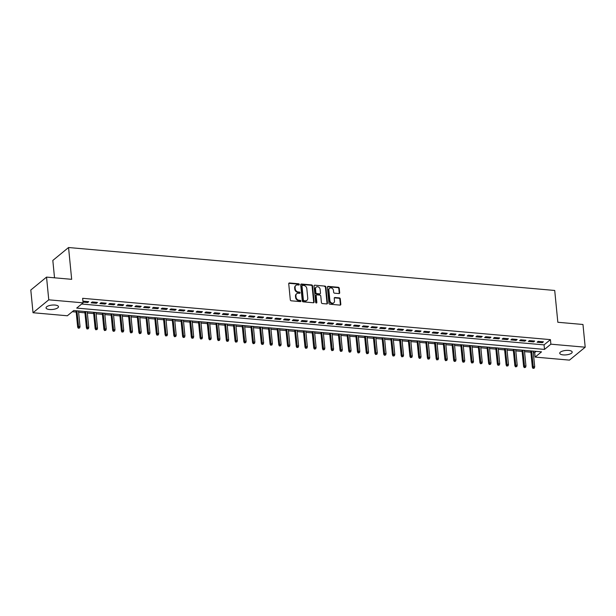 <?xml version="1.0" encoding="UTF-8"?>
<svg xmlns="http://www.w3.org/2000/svg" width="616" height="616" viewBox="0 0 616 616"><rect width="100%" height="100%" fill="white"/><g stroke="black" fill="none" stroke-linecap="round" stroke-linejoin="round"><path stroke-width="0.92" d="M299.284 284.453A0.67 0.554 50.6 0 0 298.621 283.776L289.505 282.967A0.955 0.793 50.6 0 0 288.735 283.784L290.305 299.838A0.955 0.793 50.6 0 0 291.252 300.808L300.369 301.609A0.67 0.554 50.6 0 0 300.246 300.362L299.068 300.262A3.065 2.533 50.6 0 1 296.042 297.166L295.911 295.826A3.065 2.533 50.6 0 1 296.712 293.701A3.065 2.533 50.6 0 1 298.375 293.216L299.553 293.316A0.67 0.554 50.6 0 0 299.438 292.069L298.252 291.969A3.065 2.533 50.6 0 1 295.226 288.865L295.095 287.533A3.065 2.533 50.6 0 1 295.896 285.4A3.065 2.533 50.6 0 1 297.567 284.923L298.745 285.023A0.67 0.554 50.6 0 0 299.284 284.453M298.837 285.023A0.67 0.554 50.6 0 0 298.198 284.122L289.073 283.322A0.955 0.793 50.6 0 0 288.804 283.345M300.469 301.609A0.67 0.554 50.6 0 0 299.823 300.716L298.645 300.608L299.068 300.262M299.653 293.316A0.67 0.554 50.6 0 0 299.006 292.415L297.828 292.315L298.252 291.969M563.24 354.893A6.252 2.218 -5.6 0 1 559.744 353.268A6.252 2.218 -5.6 0 1 568.683 350.419A6.252 2.218 -5.6 0 1 572.187 352.044A6.252 2.218 -5.6 0 1 563.24 354.893M49.542 309.517A6.252 2.218 -5.6 0 1 46.046 307.892A6.252 2.218 -5.6 0 1 54.986 305.051A6.252 2.218 -5.6 0 1 58.482 306.676A6.252 2.218 -5.6 0 1 49.542 309.517M338.908 293.57A0.955 0.793 50.6 0 0 339.685 292.754L339.239 288.25A0.955 0.793 50.6 0 0 338.292 287.279L328.166 286.386A0.955 0.793 50.6 0 0 327.396 287.202L328.967 303.257A0.955 0.793 50.6 0 0 329.914 304.219L340.047 305.12A0.955 0.793 50.6 0 0 340.817 304.304L340.278 298.86A0.955 0.793 50.6 0 0 339.339 297.89L335.004 297.513A0.955 0.793 50.6 0 0 334.234 298.329L334.496 301.024A2.564 2.118 50.6 0 1 333.826 302.803A2.564 2.118 50.6 0 1 331.423 302.887A2.564 2.118 50.6 0 1 329.906 300.616L328.867 290.051A2.564 2.118 50.6 0 1 329.537 288.273A2.564 2.118 50.6 0 1 331.939 288.188A2.564 2.118 50.6 0 1 333.456 290.452L333.633 292.215A0.955 0.793 50.6 0 0 334.58 293.185L338.908 293.57M33.025 312.736L30.8 290.02L46.539 277.108L71.672 279.325L68.553 247.524L554.716 290.467L557.834 322.268L582.975 324.486L585.2 347.201L569.461 360.121L535.142 357.088L541.526 351.851L73.728 310.533L67.344 315.769L33.025 312.736L48.764 299.823L83.083 302.849L76.7 308.092L544.498 349.411L550.881 344.175L585.2 347.201M46.539 277.108L48.764 299.823M81.659 304.019L544.059 344.868L550.435 339.632L82.636 298.306L83.083 302.849M550.435 339.632L550.881 344.175M312.551 285.893A0.955 0.793 50.6 0 0 311.604 284.923L301.478 284.03A0.955 0.793 50.6 0 0 300.7 284.846L302.279 300.901A0.955 0.793 50.6 0 0 303.226 301.863L313.351 302.756A0.955 0.793 50.6 0 0 314.122 301.94L312.551 285.893L312.12 286.24A0.955 0.793 50.6 0 0 311.18 285.27L301.047 284.376A0.955 0.793 50.6 0 0 300.777 284.4M314.822 285.208L324.948 286.101A0.955 0.793 50.6 0 1 325.895 287.071L327.466 303.118A0.955 0.793 50.6 0 1 326.696 303.934L322.361 303.557A0.955 0.793 50.6 0 1 321.421 302.587L320.782 296.08A0.955 0.793 50.6 0 0 319.835 295.11L316.955 294.856A0.955 0.793 50.6 0 0 316.185 295.672L316.855 302.448A0.67 0.554 50.6 0 1 315.654 302.34L314.052 286.024A0.955 0.793 50.6 0 1 314.822 285.208L324.948 286.101M83.014 302.11L87.672 302.525L88.735 301.647L83.491 301.185L82.96 301.617M97.482 302.425L92.231 301.963L91.168 302.833L96.419 303.295L97.482 302.425M106.221 303.195L100.978 302.733L99.915 303.603L105.159 304.065L106.221 303.195M114.969 303.965L109.717 303.503L108.655 304.381L113.906 304.843L114.969 303.965M123.708 304.743L118.465 304.281L117.402 305.151L122.646 305.613L123.708 304.743M132.455 305.513L127.212 305.051L126.141 305.921L131.393 306.383L132.455 305.513M141.195 306.283L135.951 305.821L134.889 306.691L140.132 307.161L141.195 306.283M149.942 307.061L144.698 306.591L143.636 307.469L148.88 307.931L149.942 307.061M158.689 307.831L153.438 307.369L152.375 308.239L157.627 308.701L158.689 307.831M167.429 308.601L162.185 308.139L161.123 309.009L166.366 309.478L167.429 308.601M176.176 309.378L170.925 308.909L169.862 309.786L175.113 310.248L176.176 309.378M184.916 310.148L179.672 309.686L178.609 310.556L183.853 311.018L184.916 310.148M193.663 310.918L188.419 310.456L187.349 311.326L192.6 311.788L193.663 310.918M202.402 311.688L197.159 311.226L196.096 312.104L201.34 312.566L202.402 311.688M211.149 312.466L205.906 312.004L204.843 312.874L210.087 313.336L211.149 312.466M219.897 313.236L214.645 312.774L213.583 313.644L218.826 314.106L219.897 313.236M228.636 314.006L223.392 313.544L222.33 314.414L227.574 314.884L228.636 314.006M237.383 314.784L232.132 314.314L231.069 315.192L236.321 315.654L237.383 314.784M246.123 315.554L240.879 315.092L239.816 315.962L245.06 316.424L246.123 315.554M254.87 316.324L249.626 315.862L248.556 316.732L253.807 317.202L254.87 316.324M263.61 317.101L258.366 316.632L257.303 317.51L262.547 317.971L263.61 317.101M272.357 317.871L267.113 317.409L266.05 318.28L271.294 318.741L272.357 317.871M281.104 318.641L275.853 318.179L274.79 319.05L280.034 319.512L281.104 318.641M289.843 319.411L284.6 318.949L283.537 319.827L288.781 320.289L289.843 319.411M298.591 320.189L293.339 319.727L292.277 320.597L297.528 321.059L298.591 320.189M307.33 320.959L302.086 320.497L301.024 321.367L306.267 321.829L307.33 320.959M316.077 321.729L310.826 321.267L309.763 322.137L315.015 322.607L316.077 321.729M324.817 322.507L319.573 322.037L318.51 322.915L323.754 323.377L324.817 322.507M333.564 323.277L328.32 322.815L327.258 323.685L332.501 324.147L333.564 323.277M342.311 324.047L337.06 323.585L335.997 324.455L341.241 324.925L342.311 324.047M351.051 324.825L345.807 324.355L344.744 325.233L349.988 325.695L351.051 324.825M359.798 325.595L354.546 325.132L353.484 326.003L358.735 326.465L359.798 325.595M368.537 326.365L363.294 325.903L362.231 326.773L367.475 327.235L368.537 326.365M377.285 327.135L372.033 326.673L370.971 327.55L376.222 328.012L377.285 327.135M386.024 327.912L380.78 327.45L379.718 328.32L384.962 328.782L386.024 327.912M394.771 328.682L389.528 328.22L388.465 329.09L393.709 329.552L394.771 328.682M403.518 329.452L398.267 328.99L397.205 329.86L402.448 330.33L403.518 329.452M412.258 330.23L407.014 329.76L405.952 330.638L411.195 331.1L412.258 330.23M421.005 331L415.754 330.538L414.691 331.408L419.943 331.87L421.005 331M429.745 331.77L424.501 331.308L423.438 332.178L428.682 332.648L429.745 331.77M438.492 332.548L433.24 332.078L432.178 332.956L437.429 333.418L438.492 332.548M447.231 333.318L441.988 332.856L440.925 333.726L446.169 334.188L447.231 333.318M455.979 334.088L450.735 333.626L449.665 334.496L454.916 334.958L455.979 334.088M464.718 334.858L459.474 334.396L458.412 335.273L463.656 335.735L464.718 334.858M473.465 335.635L468.222 335.173L467.159 336.043L472.403 336.505L473.465 335.635M482.213 336.405L476.961 335.943L475.898 336.813L481.15 337.275L482.213 336.405M490.952 337.175L485.708 336.713L484.646 337.583L489.889 338.053L490.952 337.175M499.699 337.953L494.448 337.483L493.385 338.361L498.637 338.823L499.699 337.953M508.439 338.723L503.195 338.261L502.132 339.131L507.376 339.593L508.439 338.723M517.186 339.493L511.942 339.031L510.872 339.901L516.123 340.371L517.186 339.493M525.925 340.271L520.682 339.801L519.619 340.679L524.863 341.141L525.925 340.271M534.673 341.041L529.429 340.579L528.366 341.449L533.61 341.911L534.673 341.041M537.106 342.219L542.357 342.681L543.42 341.811L538.168 341.349L537.106 342.219M72.303 311.704L76.192 312.05M78.602 312.258L84.939 312.82M87.349 313.036L93.686 313.59M96.088 313.806L102.425 314.368M104.836 314.576L111.173 315.138M113.583 315.346L119.912 315.908M122.322 316.124L128.659 316.678M131.069 316.894L137.399 317.456M139.809 317.663L146.146 318.226M148.556 318.441L154.893 318.996M157.296 319.211L163.633 319.773M166.043 319.981L172.38 320.543M174.79 320.759L181.119 321.313M183.53 321.529L189.867 322.091M192.277 322.299L198.606 322.861M201.016 323.069L207.353 323.631M209.763 323.847L216.1 324.401M218.503 324.617L224.84 325.179M227.25 325.387L233.587 325.949M235.99 326.164L242.327 326.719M244.737 326.934L251.074 327.496M253.484 327.704L259.813 328.266M262.224 328.482L268.561 329.036M270.971 329.252L277.308 329.814M279.71 330.022L286.047 330.584M288.457 330.792L294.795 331.354M297.197 331.57L303.534 332.124M305.944 332.34L312.281 332.902M314.691 333.11L321.021 333.672M323.431 333.887L329.768 334.442M332.178 334.657L338.515 335.22M340.918 335.427L347.255 335.99M349.665 336.205L356.002 336.76M358.404 336.975L364.741 337.537M367.151 337.745L373.489 338.307M375.899 338.515L382.228 339.077M384.638 339.293L390.975 339.847M393.385 340.063L399.722 340.625M402.125 340.833L408.462 341.395M410.872 341.611L417.209 342.165M419.612 342.38L425.949 342.943M428.359 343.15L434.696 343.713M437.106 343.928L443.435 344.483M445.845 344.698L452.183 345.26M454.593 345.468L460.93 346.03M463.332 346.238L469.669 346.8M472.079 347.016L478.416 347.57M480.819 347.786L487.156 348.348M489.566 348.556L495.903 349.118M498.313 349.334L504.643 349.888M507.053 350.104L513.39 350.666M515.8 350.874L522.129 351.436M524.539 351.651L530.877 352.206M533.287 352.421L534.696 352.545L536.128 351.374M68.553 247.524L52.822 260.445L54.524 277.808M534.696 352.545L535.142 357.088M544.059 344.868L544.498 349.411M87.672 302.525L87.58 301.547M96.419 303.295L96.319 302.325M105.159 304.065L105.066 303.095M113.906 304.843L113.806 303.865M122.646 305.613L122.553 304.635M131.393 306.383L131.293 305.413M140.132 307.161L140.04 306.183M148.88 307.931L148.787 306.953M157.627 308.701L157.527 307.731M166.366 309.478L166.274 308.5M175.113 310.248L175.013 309.27M183.853 311.018L183.761 310.048M192.6 311.788L192.5 310.818M201.34 312.566L201.247 311.588M210.087 313.336L209.987 312.358M218.826 314.106L218.734 313.136M227.574 314.884L227.481 313.906M236.321 315.654L236.221 314.676M245.06 316.424L244.968 315.454M253.807 317.202L253.707 316.224M262.547 317.971L262.454 316.994M271.294 318.741L271.194 317.771M280.034 319.512L279.941 318.541M288.781 320.289L288.688 319.311M297.528 321.059L297.428 320.081M306.267 321.829L306.175 320.859M315.015 322.607L314.915 321.629M323.754 323.377L323.662 322.399M332.501 324.147L332.401 323.177M341.241 324.925L341.149 323.947M349.988 325.695L349.896 324.717M358.735 326.465L358.635 325.494M367.475 327.235L367.382 326.264M376.222 328.012L376.122 327.034M384.962 328.782L384.869 327.804M393.709 329.552L393.609 328.582M402.448 330.33L402.356 329.352M411.195 331.1L411.103 330.122M419.943 331.87L419.843 330.9M428.682 332.648L428.59 331.67M437.429 333.418L437.329 332.44M446.169 334.188L446.076 333.218M454.916 334.958L454.816 333.988M463.656 335.735L463.563 334.757M472.403 336.505L472.31 335.528M481.15 337.275L481.05 336.305M489.889 338.053L489.797 337.075M498.637 338.823L498.537 337.845M507.376 339.593L507.284 338.623M516.123 340.371L516.023 339.393M524.863 341.141L524.77 340.163M533.61 341.911L533.518 340.941M542.357 342.681L542.257 341.711M295.896 285.4L295.472 285.755A3.065 2.533 50.6 0 0 294.671 287.88L295.095 287.533M297.828 292.315A3.065 2.533 50.6 0 1 294.802 289.22L294.671 287.88M296.712 293.701L296.288 294.048A3.065 2.533 50.6 0 0 295.488 296.173L295.911 295.826M298.645 300.608A3.065 2.533 50.6 0 1 295.618 297.513L295.488 296.173M313.621 302.733A0.955 0.793 50.6 0 0 313.698 302.294L312.12 286.24M302.541 285.362A0.67 0.554 50.6 0 0 302.002 285.932L303.38 300.023A0.67 0.554 50.6 0 0 304.042 300.7L305.29 300.808A3.065 2.533 50.6 0 0 306.953 300.323A3.065 2.533 50.6 0 0 307.754 298.198L306.814 288.565A3.065 2.533 50.6 0 0 303.788 285.47L302.541 285.362M302.179 285.462L301.755 285.816A0.67 0.554 50.6 0 0 301.578 286.278L302.002 285.932M306.953 300.323L306.529 300.677A3.065 2.533 50.6 0 1 304.866 301.155L303.619 301.047A0.67 0.554 50.6 0 1 302.957 300.369L301.578 286.278M326.965 303.911A0.955 0.793 50.6 0 0 327.042 303.472L325.471 287.418A0.955 0.793 50.6 0 0 324.524 286.448M316.439 295.01L316.016 295.357A0.955 0.793 50.6 0 0 315.762 296.019L316.424 302.795L316.855 302.448M320.12 289.32A2.564 2.118 50.6 0 0 318.595 287.056A2.564 2.118 50.6 0 0 316.193 287.133A2.564 2.118 50.6 0 0 315.523 288.919L315.892 292.639A0.955 0.793 50.6 0 0 316.84 293.609L319.712 293.863A0.955 0.793 50.6 0 0 320.482 293.047L320.12 289.32M316.193 287.133L315.769 287.487A2.564 2.118 50.6 0 0 315.099 289.266L315.523 288.919M320.235 293.709L319.804 294.055A0.955 0.793 50.6 0 1 319.288 294.209L316.408 293.955A0.955 0.793 50.6 0 1 315.461 292.985L315.099 289.266M329.537 288.273L329.113 288.619A2.564 2.118 50.6 0 0 328.444 290.398L328.867 290.051M333.826 302.803L333.402 303.149A2.564 2.118 50.6 0 1 331 303.234A2.564 2.118 50.6 0 1 329.475 300.97L328.444 290.398M340.317 305.097A0.955 0.793 50.6 0 0 340.386 304.65L339.855 299.207A0.955 0.793 50.6 0 0 338.908 298.244L334.573 297.859A0.955 0.793 50.6 0 0 334.303 297.882M339.185 293.547A0.955 0.793 50.6 0 0 339.254 293.101L338.815 288.596A0.955 0.793 50.6 0 0 337.868 287.626L327.743 286.733A0.955 0.793 50.6 0 0 327.473 286.756M78.317 328.236L79.61 327.966L78.317 328.236L77.678 327.165L78.44 326.534L80.018 326.673L78.478 310.949M78.74 327.889L76.9 310.81M77.678 327.165L76.068 310.741M80.018 326.673L79.61 327.966M87.056 329.006L88.358 328.736L87.056 329.006L86.425 327.935L87.187 327.304L88.758 327.45L87.218 311.727M87.48 328.659L85.647 311.588M86.425 327.935L84.808 311.511M88.758 327.45L88.358 328.736M95.803 329.783L97.097 329.506L95.803 329.783L95.164 328.705L95.934 328.082L97.505 328.22L95.965 312.497M96.227 329.429L94.387 312.358M95.164 328.705L93.555 312.281M97.505 328.22L97.097 329.506M104.543 330.553L105.844 330.284L104.543 330.553L103.911 329.483L104.674 328.852L106.252 328.99L104.705 313.267M104.966 330.207L103.134 313.128M103.911 329.483L102.302 313.059M106.252 328.99L105.844 330.284M113.29 331.323L114.591 331.054L113.29 331.323L112.651 330.253L113.421 329.622L114.992 329.76L113.452 314.045M113.714 330.977L111.873 313.906M112.651 330.253L111.042 313.829M114.992 329.76L114.591 331.054M122.03 332.101L123.331 331.824L122.03 332.101L121.398 331.023L122.161 330.399L123.739 330.538L122.191 314.815M122.461 331.747L120.621 314.676M121.398 331.023L119.789 314.599M123.739 330.538L123.331 331.824M130.777 332.871L132.078 332.601L130.777 332.871L130.138 331.801L130.908 331.169L132.479 331.308L130.939 315.585M131.2 332.525L129.368 315.446M130.138 331.801L128.528 315.377M132.479 331.308L132.078 332.601M139.524 333.641L140.818 333.372L139.524 333.641L138.885 332.571L139.647 331.939L141.226 332.078L139.686 316.355M139.947 333.295L138.107 316.216M138.885 332.571L137.276 316.147M141.226 332.078L140.818 333.372M148.264 334.411L149.565 334.142L148.264 334.411L147.632 333.341L148.394 332.717L149.965 332.856L148.425 317.132M148.687 334.065L146.854 316.994M147.632 333.341L146.015 316.917M149.965 332.856L149.565 334.142M157.011 335.189L158.304 334.911L157.011 335.189L156.372 334.111L157.142 333.487L158.712 333.626L157.172 317.902M157.434 334.835L155.594 317.764M156.372 334.111L154.762 317.687M158.712 333.626L158.304 334.911M165.75 335.959L167.052 335.689L165.75 335.959L165.119 334.888L165.881 334.257L167.452 334.396L165.912 318.672M166.174 335.612L164.341 318.534M165.119 334.888L163.51 318.464M167.452 334.396L167.052 335.689M174.497 336.729L175.799 336.459L174.497 336.729L173.858 335.658L174.628 335.027L176.199 335.173L174.659 319.45M174.921 336.382L173.081 319.311M173.858 335.658L172.249 319.234M176.199 335.173L175.799 336.459M183.237 337.506L184.538 337.229L183.237 337.506L182.606 336.428L183.368 335.805L184.946 335.943L183.399 320.22M183.668 337.152L181.828 320.081M182.606 336.428L180.996 320.004M184.946 335.943L184.538 337.229M191.984 338.276L193.285 338.007L191.984 338.276L191.345 337.206L192.115 336.575L193.686 336.713L192.146 320.99M192.408 337.93L190.575 320.851M191.345 337.206L189.736 320.782M193.686 336.713L193.285 338.007M200.731 339.046L202.025 338.777L200.731 339.046L200.092 337.976L200.855 337.345L202.433 337.483L200.893 321.768M201.155 338.7L199.315 321.629M200.092 337.976L198.483 321.552M202.433 337.483L202.025 338.777M209.471 339.824L210.772 339.547L209.471 339.824L208.839 338.746L209.602 338.122L211.173 338.261L209.632 322.538M209.894 339.47L208.062 322.399M208.839 338.746L207.222 322.322M211.173 338.261L210.772 339.547M218.218 340.594L219.512 340.325L218.218 340.594L217.579 339.524L218.349 338.892L219.92 339.031L218.38 323.308M218.642 340.248L216.801 323.169M217.579 339.524L215.97 323.1M219.92 339.031L219.512 340.325M226.958 341.364L228.259 341.095L226.958 341.364L226.326 340.294L227.088 339.662L228.659 339.801L227.119 324.085M227.381 341.018L225.548 323.939M226.326 340.294L224.717 323.87M228.659 339.801L228.259 341.095M235.705 342.134L237.006 341.865L235.705 342.134L235.066 341.064L235.836 340.44L237.406 340.579L235.866 324.855M236.128 341.788L234.288 324.717M235.066 341.064L233.456 324.64M237.406 340.579L237.006 341.865M244.444 342.912L245.745 342.635L244.444 342.912L243.813 341.841L244.575 341.21L246.154 341.349L244.606 325.625M244.875 342.558L243.035 325.487M243.813 341.841L242.204 325.41M246.154 341.349L245.745 342.635M253.191 343.682L254.493 343.412L253.191 343.682L252.552 342.611L253.322 341.98L254.893 342.119L253.353 326.395M253.615 343.335L251.782 326.257M252.552 342.611L250.943 326.187M254.893 342.119L254.493 343.412M261.931 344.452L263.232 344.182L261.931 344.452L261.3 343.382L262.062 342.75L263.64 342.896L262.1 327.173M262.362 344.105L260.522 327.034M261.3 343.382L259.69 326.957M263.64 342.896L263.232 344.182M270.678 345.23L271.979 344.952L270.678 345.23L270.039 344.151L270.809 343.528L272.38 343.666L270.84 327.943M271.102 344.875L269.269 327.804M270.039 344.151L268.43 327.727M272.38 343.666L271.979 344.952M279.425 346L280.719 345.73L279.425 346L278.786 344.929L279.548 344.298L281.127 344.436L279.587 328.713M279.849 345.653L278.009 328.574M278.786 344.929L277.177 328.505M281.127 344.436L280.719 345.73M288.165 346.77L289.466 346.5L288.165 346.77L287.533 345.699L288.296 345.068L289.866 345.206L288.327 329.491M288.588 346.423L286.756 329.352M287.533 345.699L285.916 329.275M289.866 345.206L289.466 346.5M296.912 347.547L298.213 347.27L296.912 347.547L296.273 346.469L297.043 345.846L298.614 345.984L297.074 330.261M297.335 347.193L295.495 330.122M296.273 346.469L294.664 330.045M298.614 345.984L298.213 347.27M305.651 348.317L306.953 348.048L305.651 348.317L305.02 347.247L305.782 346.615L307.361 346.754L305.813 331.031M306.083 347.971L304.242 330.892M305.02 347.247L303.411 330.823M307.361 346.754L306.953 348.048M314.399 349.087L315.7 348.818L314.399 349.087L313.76 348.017L314.53 347.385L316.1 347.524L314.56 331.808M314.822 348.741L312.99 331.662M313.76 348.017L312.15 331.593M316.1 347.524L315.7 348.818M323.138 349.857L324.44 349.588L323.138 349.857L322.507 348.787L323.269 348.163L324.848 348.302L323.308 332.578M323.569 349.511L321.729 332.44M322.507 348.787L320.897 332.363M324.848 348.302L324.44 349.588M331.885 350.635L333.187 350.358L331.885 350.635L331.246 349.565L332.016 348.933L333.587 349.072L332.047 333.348M332.309 350.281L330.476 333.21M331.246 349.565L329.637 333.133M333.587 349.072L333.187 350.358M340.633 351.405L341.926 351.135L340.633 351.405L339.994 350.335L340.756 349.703L342.334 349.842L340.794 334.118M341.056 351.058L339.216 333.98M339.994 350.335L338.384 333.911M342.334 349.842L341.926 351.135M349.372 352.175L350.673 351.905L349.372 352.175L348.741 351.105L349.503 350.481L351.074 350.62L349.534 334.896M349.796 351.828L347.963 334.757M348.741 351.105L347.124 334.68M351.074 350.62L350.673 351.905M358.119 352.953L359.421 352.675L358.119 352.953L357.48 351.875L358.25 351.251L359.821 351.389L358.281 335.666M358.543 352.598L356.702 335.528M357.48 351.875L355.871 335.45M359.821 351.389L359.421 352.675M366.859 353.723L368.16 353.453L366.859 353.723L366.227 352.652L366.99 352.021L368.568 352.16L367.02 336.436M367.29 353.376L365.45 336.298M366.227 352.652L364.618 336.228M368.568 352.16L368.16 353.453M375.606 354.493L376.907 354.223L375.606 354.493L374.967 353.422L375.737 352.791L377.308 352.93L375.768 337.214M376.03 354.146L374.197 337.075M374.967 353.422L373.358 336.998M377.308 352.93L376.907 354.223M384.346 355.27L385.647 354.993L384.346 355.27L383.714 354.192L384.476 353.569L386.055 353.707L384.515 337.984M384.777 354.916L382.936 337.845M383.714 354.192L382.105 337.768M386.055 353.707L385.647 354.993M393.093 356.04L394.394 355.771L393.093 356.04L392.454 354.97L393.224 354.339L394.794 354.477L393.254 338.754M393.516 355.694L391.684 338.615M392.454 354.97L390.844 338.546M394.794 354.477L394.394 355.771M401.84 356.81L403.133 356.541L401.84 356.81L401.201 355.74L401.963 355.109L403.542 355.247L402.002 339.531M402.263 356.464L400.423 339.385M401.201 355.74L399.592 339.316M403.542 355.247L403.133 356.541M410.579 357.58L411.881 357.311L410.579 357.58L409.948 356.51L410.71 355.886L412.281 356.025L410.741 340.301M411.003 357.234L409.17 340.163M409.948 356.51L408.331 340.086M412.281 356.025L411.881 357.311M419.327 358.358L420.628 358.081L419.327 358.358L418.688 357.288L419.457 356.656L421.028 356.795L419.488 341.072M419.75 358.004L417.91 340.933M418.688 357.288L417.078 340.856M421.028 356.795L420.628 358.081M428.066 359.128L429.367 358.858L428.066 359.128L427.435 358.058L428.197 357.426L429.775 357.565L428.228 341.841M428.497 358.781L426.657 341.703M427.435 358.058L425.825 341.634M429.775 357.565L429.367 358.858M436.813 359.898L438.115 359.629L436.813 359.898L436.174 358.828L436.944 358.204L438.515 358.343L436.975 342.619M437.237 359.551L435.404 342.481M436.174 358.828L434.565 342.404M438.515 358.343L438.115 359.629M445.553 360.676L446.854 360.399L445.553 360.676L444.921 359.598L445.684 358.974L447.262 359.113L445.715 343.389M445.984 360.322L444.144 343.251M444.921 359.598L443.312 343.174M447.262 359.113L446.854 360.399M454.3 361.446L455.601 361.176L454.3 361.446L453.661 360.375L454.431 359.744L456.002 359.883L454.462 344.159M454.724 361.099L452.891 344.021M453.661 360.375L452.052 343.951M456.002 359.883L455.601 361.176M463.047 362.216L464.341 361.946L463.047 362.216L462.408 361.145L463.17 360.514L464.749 360.653L463.209 344.937M463.471 361.869L461.63 344.798M462.408 361.145L460.799 344.721M464.749 360.653L464.341 361.946M471.787 362.993L473.088 362.716L471.787 362.993L471.155 361.915L471.918 361.292L473.488 361.43L471.948 345.707M472.21 362.639L470.378 345.568M471.155 361.915L469.538 345.491M473.488 361.43L473.088 362.716M480.534 363.763L481.827 363.494L480.534 363.763L479.895 362.693L480.665 362.062L482.236 362.2L480.696 346.477M480.957 363.417L479.117 346.338M479.895 362.693L478.286 346.269M482.236 362.2L481.827 363.494M489.273 364.533L490.575 364.264L489.273 364.533L488.642 363.463L489.404 362.832L490.983 362.97L489.435 347.255M489.697 364.187L487.864 347.108M488.642 363.463L487.033 347.039M490.983 362.97L490.575 364.264M498.021 365.311L499.322 365.034L498.021 365.311L497.382 364.233L498.152 363.609L499.722 363.748L498.182 348.025M498.444 364.957L496.604 347.886M497.382 364.233L495.772 347.809M499.722 363.748L499.322 365.034M506.76 366.081L508.061 365.804L506.76 366.081L506.129 365.011L506.891 364.379L508.47 364.518L506.922 348.795M507.191 365.727L505.351 348.656M506.129 365.011L504.519 348.587M508.47 364.518L508.061 365.804M515.507 366.851L516.809 366.582L515.507 366.851L514.868 365.781L515.638 365.149L517.209 365.288L515.669 349.565M515.931 366.505L514.098 349.426M514.868 365.781L513.259 349.357M517.209 365.288L516.809 366.582M524.255 367.621L525.548 367.352L524.255 367.621L523.615 366.551L524.378 365.927L525.956 366.066L524.416 350.342M524.678 367.275L522.838 350.204M523.615 366.551L522.006 350.127M525.956 366.066L525.548 367.352M532.994 368.399L534.295 368.122L532.994 368.399L532.363 367.321L533.125 366.697L534.696 366.836L533.156 351.112M533.418 368.045L531.585 350.974M532.363 367.321L530.746 350.897M534.696 366.836L534.295 368.122M298.198 284.122L298.621 283.776M299.823 300.716L300.246 300.362M299.006 292.415L299.438 292.069M294.802 289.22L295.226 288.865M295.618 297.513L296.042 297.166M289.073 283.322L289.505 282.967M313.698 302.294L314.122 301.94M301.047 284.376L301.478 284.03M311.18 285.27L311.604 284.923M302.957 300.369L303.38 300.023M303.619 301.047L304.042 300.7M304.866 301.155L305.29 300.808M325.471 287.418L325.895 287.071M327.042 303.472L327.466 303.118M315.762 296.019L316.185 295.672M315.461 292.985L315.892 292.639M316.408 293.955L316.84 293.609M319.288 294.209L319.712 293.863M329.475 300.97L329.906 300.616M334.573 297.859L335.004 297.513M338.908 298.244L339.339 297.89M339.855 299.207L340.278 298.86M340.386 304.65L340.817 304.304M327.743 286.733L328.166 286.386M337.868 287.626L338.292 287.279M338.815 288.596L339.239 288.25M339.254 293.101L339.685 292.754"/></g></svg>
